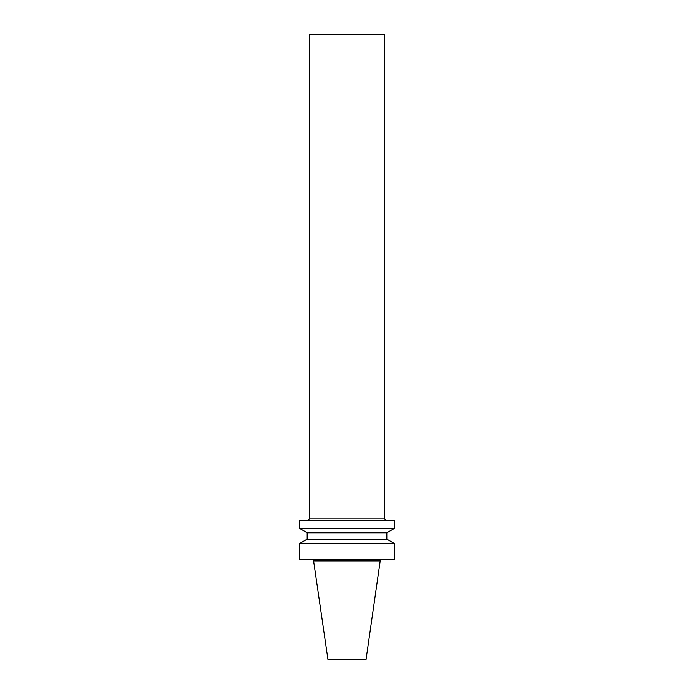 <?xml version="1.0" encoding="UTF-8"?>
<svg xmlns="http://www.w3.org/2000/svg" width="694" height="694" viewBox="0 0 694 694"><rect width="100%" height="100%" fill="white"/><g stroke="black" fill="none" stroke-linecap="round" stroke-linejoin="round"><path stroke-width="1.04" d="M380.416 560.96L313.584 560.96L327.924 659.3L366.076 659.3L380.416 559.459M347 559.459L394.366 559.459L394.366 543.523L299.635 543.523L299.635 559.459L347 559.459M299.635 543.523L307.156 539.177L386.844 539.177L394.366 543.523M307.156 539.177L307.156 532.827L386.844 532.827L394.366 528.49L394.366 520.37L299.635 520.37L299.635 528.49L394.366 528.49M307.91 520.37L309.411 518.86L384.589 518.86L386.09 520.37M309.411 518.86L309.411 34.7L384.589 34.7L384.589 518.86M313.584 560.96L313.584 559.459M386.844 539.177L386.844 532.827M307.156 532.827L299.635 528.49"/></g></svg>
